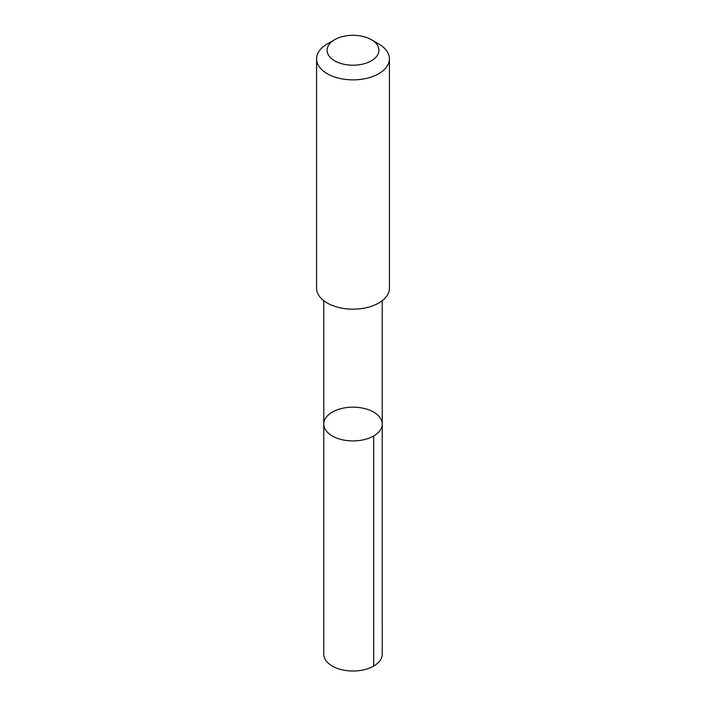 <?xml version="1.0" encoding="UTF-8"?>
<svg xmlns="http://www.w3.org/2000/svg" width="706" height="706" viewBox="0 0 706 706"><rect width="100%" height="100%" fill="white"/><g stroke="black" fill="none" stroke-linecap="round" stroke-linejoin="round"><path stroke-width="1.06" d="M325.934 417.652A29.237 16.882 180 0 1 358.639 407.477A29.237 16.882 180 0 1 382.237 424.041A29.237 16.882 180 0 1 353 440.923A29.237 16.882 180 0 1 323.763 424.041A29.237 16.882 180 0 1 325.934 417.652M323.754 654.135A29.246 16.882 0 0 0 347.361 670.7A29.246 16.882 0 0 0 380.066 660.525A29.246 16.882 0 0 0 382.246 654.135L382.237 424.041A29.237 16.882 180 0 1 353 440.923A29.237 16.882 180 0 1 323.763 424.041L323.754 654.135M334.679 39.677L327.249 43.975A36.421 21.03 0 0 0 316.579 58.845L316.579 288.145A36.421 21.03 0 0 0 345.975 308.778A36.421 21.03 0 0 0 386.711 296.105A36.421 21.03 0 0 0 389.421 288.145L389.421 58.845A36.421 21.03 0 0 0 378.751 43.975L371.321 39.677A25.91 14.958 0 0 0 334.679 39.677A25.91 14.958 0 0 0 338.659 62.71A25.91 14.958 0 0 0 376.978 55.915A25.91 14.958 0 0 0 371.321 39.677M316.579 58.845A36.421 21.03 0 0 0 345.975 79.469A36.421 21.03 0 0 0 386.711 66.805A36.421 21.03 0 0 0 389.421 58.845M373.677 435.981L373.677 666.076M323.763 300.685L323.763 424.041M382.237 300.685L382.237 424.041"/></g></svg>
